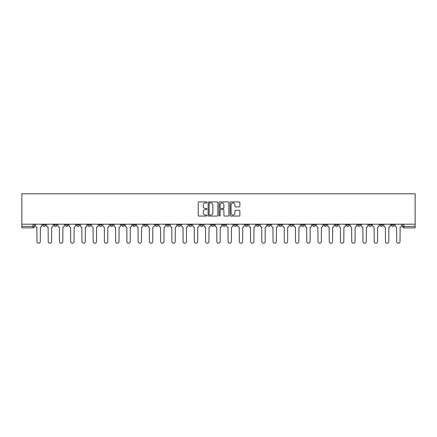 <?xml version="1.0" encoding="UTF-8"?>
<svg xmlns="http://www.w3.org/2000/svg" width="437" height="437" viewBox="0 0 437 437"><rect width="100%" height="100%" fill="white"/><g stroke="black" fill="none" stroke-linecap="round" stroke-linejoin="round"><path stroke-width="0.66" d="M206.969 202.407A0.497 0.497 0 0 0 206.477 201.916L198.961 201.916A0.705 0.705 0 0 0 198.251 202.621L198.251 215.354A0.705 0.705 0 0 0 198.961 216.064L206.477 216.064A0.497 0.497 0 0 0 206.969 215.567A0.497 0.497 0 0 0 206.477 215.07L205.505 215.07A2.261 2.261 0 0 1 203.238 212.808L203.238 211.748A2.261 2.261 0 0 1 205.505 209.481L206.477 209.481A0.497 0.497 0 0 0 206.969 208.99A0.497 0.497 0 0 0 206.477 208.493L205.505 208.493A2.261 2.261 0 0 1 203.238 206.231L203.238 205.166A2.261 2.261 0 0 1 205.505 202.905L206.477 202.905A0.497 0.497 0 0 0 206.969 202.407M346.333 224.192L346.333 224.984L349.218 224.984A1.442 1.442 0 0 1 347.776 226.426A1.442 1.442 0 0 1 346.333 224.984L346.333 224.192M335.092 224.192L335.092 224.984L337.976 224.984A1.442 1.442 0 0 1 336.534 226.426A1.442 1.442 0 0 1 335.092 224.984L335.092 224.192M267.646 224.192L267.646 224.984L270.525 224.984A1.442 1.442 0 0 1 269.088 226.426A1.442 1.442 0 0 1 267.646 224.984L267.646 224.192M256.404 224.192L256.404 224.984L259.283 224.984A1.442 1.442 0 0 1 257.846 226.426A1.442 1.442 0 0 1 256.404 224.984L256.404 224.192M245.162 224.192L245.162 224.984L248.047 224.984A1.442 1.442 0 0 1 246.605 226.426A1.442 1.442 0 0 1 245.162 224.984L245.162 224.192M222.679 224.192L222.679 224.984L225.563 224.984A1.442 1.442 0 0 1 224.121 226.426A1.442 1.442 0 0 1 222.679 224.984L222.679 224.192M200.195 224.984L200.195 224.192L200.195 224.984A1.442 1.442 0 0 0 201.637 226.426A1.442 1.442 0 0 1 200.195 224.984L203.079 224.984A1.442 1.442 0 0 1 201.637 226.426A1.442 1.442 0 0 0 203.079 224.984L203.079 224.192L203.079 224.984M188.953 224.984L188.953 224.192L188.953 224.984A1.442 1.442 0 0 0 190.395 226.426A1.442 1.442 0 0 1 188.953 224.984L191.838 224.984A1.442 1.442 0 0 1 190.395 226.426M177.717 224.984L177.717 224.192L177.717 224.984A1.442 1.442 0 0 0 179.154 226.426A1.442 1.442 0 0 1 177.717 224.984L180.596 224.984A1.442 1.442 0 0 1 179.154 226.426A1.442 1.442 0 0 0 180.596 224.984L180.596 224.192L180.596 224.984M166.475 224.192L166.475 224.984L169.354 224.984A1.442 1.442 0 0 1 167.912 226.426A1.442 1.442 0 0 1 166.475 224.984L166.475 224.192M155.233 224.192L155.233 224.984L158.112 224.984A1.442 1.442 0 0 1 156.675 226.426A1.442 1.442 0 0 1 155.233 224.984L155.233 224.192M143.992 224.192L143.992 224.984L146.876 224.984A1.442 1.442 0 0 1 145.434 226.426A1.442 1.442 0 0 1 143.992 224.984L143.992 224.192M132.75 224.984L132.75 224.192L132.75 224.984A1.442 1.442 0 0 0 134.192 226.426A1.442 1.442 0 0 1 132.75 224.984L135.634 224.984A1.442 1.442 0 0 1 134.192 226.426M110.266 224.984L110.266 224.192L110.266 224.984A1.442 1.442 0 0 0 111.708 226.426A1.442 1.442 0 0 1 110.266 224.984L113.15 224.984A1.442 1.442 0 0 1 111.708 226.426A1.442 1.442 0 0 0 113.15 224.984L113.15 224.192L113.15 224.984M99.024 224.984L99.024 224.192L99.024 224.984A1.442 1.442 0 0 0 100.466 226.426A1.442 1.442 0 0 1 99.024 224.984L101.908 224.984A1.442 1.442 0 0 1 100.466 226.426A1.442 1.442 0 0 0 101.908 224.984L101.908 224.192L101.908 224.984M87.782 224.984L87.782 224.192L87.782 224.984A1.442 1.442 0 0 0 89.224 226.426A1.442 1.442 0 0 1 87.782 224.984L90.667 224.984A1.442 1.442 0 0 1 89.224 226.426A1.442 1.442 0 0 0 90.667 224.984L90.667 224.192L90.667 224.984M76.541 224.984L76.541 224.192L76.541 224.984A1.442 1.442 0 0 0 77.983 226.426A1.442 1.442 0 0 1 76.541 224.984L79.425 224.984A1.442 1.442 0 0 1 77.983 226.426M65.304 224.984L65.304 224.192L65.304 224.984A1.442 1.442 0 0 0 66.741 226.426A1.442 1.442 0 0 1 65.304 224.984L68.183 224.984A1.442 1.442 0 0 1 66.741 226.426A1.442 1.442 0 0 0 68.183 224.984L68.183 224.192L68.183 224.984M54.062 224.984L54.062 224.192L54.062 224.984A1.442 1.442 0 0 0 55.499 226.426A1.442 1.442 0 0 1 54.062 224.984L56.941 224.984A1.442 1.442 0 0 1 55.499 226.426A1.442 1.442 0 0 0 56.941 224.984L56.941 224.192L56.941 224.984M239.17 206.903A0.705 0.705 0 0 0 239.88 206.193L239.88 202.621A0.705 0.705 0 0 0 239.17 201.916L230.823 201.916A0.705 0.705 0 0 0 230.119 202.621L230.119 215.354A0.705 0.705 0 0 0 230.823 216.064L239.17 216.064A0.705 0.705 0 0 0 239.88 215.354L239.88 211.038A0.705 0.705 0 0 0 239.17 210.334L235.598 210.334A0.705 0.705 0 0 0 234.893 211.038L234.893 213.18A1.89 1.89 0 0 1 232.997 215.07A1.89 1.89 0 0 1 231.107 213.18L231.107 204.8A1.89 1.89 0 0 1 232.997 202.905A1.89 1.89 0 0 1 234.893 204.8L234.893 206.193A0.705 0.705 0 0 0 235.598 206.903L239.17 206.903M415.15 224.192L21.85 224.192L21.85 193.782L415.15 193.782L415.15 227.868L403.979 227.868A1.442 1.442 0 0 1 402.537 226.426L415.15 226.426M217.883 202.621A0.705 0.705 0 0 0 217.173 201.916L208.826 201.916A0.705 0.705 0 0 0 208.121 202.621L208.121 215.354A0.705 0.705 0 0 0 208.826 216.064L217.173 216.064A0.705 0.705 0 0 0 217.883 215.354L217.883 202.621M219.827 201.916L228.174 201.916A0.705 0.705 0 0 1 228.879 202.621L228.879 215.354A0.705 0.705 0 0 1 228.174 216.064L224.602 216.064A0.705 0.705 0 0 1 223.891 215.354L223.891 210.192A0.705 0.705 0 0 0 223.187 209.481L220.816 209.481A0.705 0.705 0 0 0 220.111 210.192L220.111 215.567A0.497 0.497 0 0 1 219.614 216.064A0.497 0.497 0 0 1 219.117 215.567L219.117 202.621A0.705 0.705 0 0 1 219.827 201.916M402.537 224.192L402.537 226.426A1.442 1.442 0 0 0 403.979 227.868L403.979 224.192M34.463 224.192L34.463 226.426L34.463 224.192M33.021 224.192L33.021 227.868L21.85 227.868L21.85 226.426L34.463 226.426A1.442 1.442 0 0 1 33.021 227.868A1.442 1.442 0 0 0 34.463 226.426M21.85 224.192L21.85 226.426M394.179 224.192L394.179 224.984A1.442 1.442 0 0 1 392.737 226.426A1.442 1.442 0 0 1 391.301 224.984L394.179 224.984M391.301 224.192L391.301 224.984M382.938 224.192L382.938 224.984A1.442 1.442 0 0 1 381.501 226.426A1.442 1.442 0 0 1 380.059 224.984A1.442 1.442 0 0 0 381.501 226.426M380.059 224.192L380.059 224.984L382.938 224.984M371.696 224.192L371.696 224.984A1.442 1.442 0 0 1 370.259 226.426A1.442 1.442 0 0 1 368.817 224.984L371.696 224.984M368.817 224.192L368.817 224.984M360.459 224.192L360.459 224.984A1.442 1.442 0 0 1 359.017 226.426A1.442 1.442 0 0 1 357.575 224.984L360.459 224.984M357.575 224.192L357.575 224.984M349.218 224.192L349.218 224.984M337.976 224.192L337.976 224.984L337.976 224.192M326.734 224.192L326.734 224.984A1.442 1.442 0 0 1 325.292 226.426A1.442 1.442 0 0 1 323.85 224.984L326.734 224.984M323.85 224.192L323.85 224.984M315.492 224.192L315.492 224.984A1.442 1.442 0 0 1 314.05 226.426A1.442 1.442 0 0 1 312.608 224.984L315.492 224.984M312.608 224.192L312.608 224.984M304.25 224.192L304.25 224.984A1.442 1.442 0 0 1 302.808 226.426A1.442 1.442 0 0 1 301.366 224.984L304.25 224.984M301.366 224.192L301.366 224.984M293.008 224.192L293.008 224.984A1.442 1.442 0 0 1 291.566 226.426A1.442 1.442 0 0 1 290.124 224.984L293.008 224.984M290.124 224.192L290.124 224.984M281.767 224.192L281.767 224.984A1.442 1.442 0 0 1 280.325 226.426A1.442 1.442 0 0 1 278.888 224.984L281.767 224.984M278.888 224.192L278.888 224.984M270.525 224.192L270.525 224.984A1.442 1.442 0 0 1 269.088 226.426M259.283 224.192L259.283 224.984M248.047 224.984L248.047 224.192L248.047 224.984A1.442 1.442 0 0 1 246.605 226.426M236.805 224.192L236.805 224.984A1.442 1.442 0 0 1 235.363 226.426A1.442 1.442 0 0 1 233.921 224.984A1.442 1.442 0 0 0 235.363 226.426A1.442 1.442 0 0 0 236.805 224.984L233.921 224.984L233.921 224.192M225.563 224.984L225.563 224.192L225.563 224.984A1.442 1.442 0 0 1 224.121 226.426M214.321 224.192L214.321 224.984A1.442 1.442 0 0 1 212.879 226.426A1.442 1.442 0 0 1 211.437 224.984A1.442 1.442 0 0 0 212.879 226.426M211.437 224.192L211.437 224.984L214.321 224.984M191.838 224.192L191.838 224.984L191.838 224.192M169.354 224.984L169.354 224.192L169.354 224.984A1.442 1.442 0 0 1 167.912 226.426M158.112 224.984L158.112 224.192L158.112 224.984A1.442 1.442 0 0 1 156.675 226.426M146.876 224.984L146.876 224.192L146.876 224.984A1.442 1.442 0 0 1 145.434 226.426M135.634 224.192L135.634 224.984L135.634 224.192M124.392 224.984L124.392 224.192L124.392 224.984A1.442 1.442 0 0 1 122.95 226.426A1.442 1.442 0 0 1 121.508 224.984L124.392 224.984A1.442 1.442 0 0 1 122.95 226.426M121.508 224.192L121.508 224.984M79.425 224.192L79.425 224.984L79.425 224.192M45.699 224.192L45.699 224.984A1.442 1.442 0 0 1 44.263 226.426A1.442 1.442 0 0 1 42.821 224.984A1.442 1.442 0 0 0 44.263 226.426A1.442 1.442 0 0 0 45.699 224.984L45.699 224.192M42.821 224.192L42.821 224.984L45.699 224.984M209.607 202.905A0.497 0.497 0 0 0 209.11 203.402L209.11 214.578A0.497 0.497 0 0 0 209.607 215.07L210.629 215.07A2.261 2.261 0 0 0 212.895 212.808L212.895 205.166A2.261 2.261 0 0 0 210.629 202.905L209.607 202.905M223.891 204.833A1.89 1.89 0 0 0 222.001 202.943A1.89 1.89 0 0 0 220.111 204.833L220.111 207.788A0.705 0.705 0 0 0 220.816 208.493L223.187 208.493A0.705 0.705 0 0 0 223.891 207.788L223.891 204.833M35.435 225.705L35.435 224.192L35.435 225.705A1.442 1.442 0 0 0 36.872 227.147L36.981 241.557A1.655 1.655 0 0 0 38.642 243.218A1.655 1.655 0 0 0 40.297 241.557L40.406 227.147A1.442 1.442 0 0 0 41.848 225.705L41.848 224.192L41.848 225.705M36.872 227.147L36.981 241.557M40.297 241.557L40.406 227.147M46.677 225.705L46.677 224.192L46.677 225.705A1.442 1.442 0 0 0 48.114 227.147L48.223 241.557A1.655 1.655 0 0 0 49.884 243.218A1.655 1.655 0 0 0 51.539 241.557L51.648 227.147A1.442 1.442 0 0 0 53.09 225.705L53.09 224.192L53.09 225.705M57.913 225.705L57.913 224.192L57.913 225.705A1.442 1.442 0 0 0 59.356 227.147L59.465 241.557A1.655 1.655 0 0 0 61.12 243.218A1.655 1.655 0 0 0 62.781 241.557L62.89 227.147A1.442 1.442 0 0 0 64.326 225.705L64.326 224.192L64.326 225.705M48.114 227.147L48.223 241.557M51.539 241.557L51.648 227.147M59.356 227.147L59.465 241.557M62.781 241.557L62.89 227.147M69.155 225.705L69.155 224.192L69.155 225.705A1.442 1.442 0 0 0 70.597 227.147L70.707 241.557A1.655 1.655 0 0 0 72.362 243.218A1.655 1.655 0 0 0 74.022 241.557L74.132 227.147A1.442 1.442 0 0 0 75.568 225.705L75.568 224.192L75.568 225.705M80.397 225.705L80.397 224.192L80.397 225.705A1.442 1.442 0 0 0 81.839 227.147L81.948 241.557A1.655 1.655 0 0 0 83.604 243.218A1.655 1.655 0 0 0 85.264 241.557L85.368 227.147A1.442 1.442 0 0 0 86.81 225.705L86.81 224.192L86.81 225.705M91.639 225.705L91.639 224.192L91.639 225.705A1.442 1.442 0 0 0 93.081 227.147L93.19 241.557A1.655 1.655 0 0 0 94.845 243.218A1.655 1.655 0 0 0 96.506 241.557L96.61 227.147A1.442 1.442 0 0 0 98.052 225.705L98.052 224.192L98.052 225.705M70.597 227.147L70.707 241.557M74.022 241.557L74.132 227.147M81.839 227.147L81.948 241.557M85.264 241.557L85.368 227.147M93.081 227.147L93.19 241.557M96.506 241.557L96.61 227.147M102.881 225.705L102.881 224.192L102.881 225.705A1.442 1.442 0 0 0 104.323 227.147L104.432 241.557A1.655 1.655 0 0 0 106.087 243.218A1.655 1.655 0 0 0 107.742 241.557L107.852 227.147A1.442 1.442 0 0 0 109.294 225.705L109.294 224.192L109.294 225.705M104.323 227.147L104.432 241.557M107.742 241.557L107.852 227.147M114.123 225.705L114.123 224.192L114.123 225.705A1.442 1.442 0 0 0 115.565 227.147L115.674 241.557A1.655 1.655 0 0 0 117.329 243.218A1.655 1.655 0 0 0 118.984 241.557L119.093 227.147A1.442 1.442 0 0 0 120.536 225.705L120.536 224.192L120.536 225.705M115.565 227.147L115.674 241.557M118.984 241.557L119.093 227.147M125.364 225.705L125.364 224.192L125.364 225.705A1.442 1.442 0 0 0 126.806 227.147L126.91 241.557A1.655 1.655 0 0 0 128.571 243.218A1.655 1.655 0 0 0 130.226 241.557L130.335 227.147A1.442 1.442 0 0 0 131.777 225.705L131.777 224.192L131.777 225.705M126.806 227.147L126.91 241.557M130.226 241.557L130.335 227.147M136.606 225.705L136.606 224.192L136.606 225.705A1.442 1.442 0 0 0 138.048 227.147L138.152 241.557A1.655 1.655 0 0 0 139.813 243.218A1.655 1.655 0 0 0 141.468 241.557L141.577 227.147A1.442 1.442 0 0 0 143.019 225.705L143.019 224.192L143.019 225.705M138.048 227.147L138.152 241.557M141.468 241.557L141.577 227.147M147.848 225.705L147.848 224.192L147.848 225.705A1.442 1.442 0 0 0 149.285 227.147L149.394 241.557A1.655 1.655 0 0 0 151.055 243.218A1.655 1.655 0 0 0 152.71 241.557L152.819 227.147A1.442 1.442 0 0 0 154.261 225.705L154.261 224.192L154.261 225.705M159.084 225.705L159.084 224.192L159.084 225.705A1.442 1.442 0 0 0 160.526 227.147L160.636 241.557A1.655 1.655 0 0 0 162.296 243.218A1.655 1.655 0 0 0 163.951 241.557L164.061 227.147A1.442 1.442 0 0 0 165.503 225.705L165.503 224.192L165.503 225.705M170.326 225.705L170.326 224.192L170.326 225.705A1.442 1.442 0 0 0 171.768 227.147L171.878 241.557A1.655 1.655 0 0 0 173.533 243.218A1.655 1.655 0 0 0 175.193 241.557L175.303 227.147A1.442 1.442 0 0 0 176.739 225.705L176.739 224.192L176.739 225.705M181.568 225.705L181.568 224.192L181.568 225.705A1.442 1.442 0 0 0 183.01 227.147L183.119 241.557A1.655 1.655 0 0 0 184.775 243.218A1.655 1.655 0 0 0 186.435 241.557L186.544 227.147A1.442 1.442 0 0 0 187.981 225.705L187.981 224.192L187.981 225.705M192.81 225.705L192.81 224.192L192.81 225.705A1.442 1.442 0 0 0 194.252 227.147L194.361 241.557A1.655 1.655 0 0 0 196.016 243.218A1.655 1.655 0 0 0 197.677 241.557L197.781 227.147A1.442 1.442 0 0 0 199.223 225.705L199.223 224.192L199.223 225.705M204.052 225.705L204.052 224.192L204.052 225.705A1.442 1.442 0 0 0 205.494 227.147L205.603 241.557A1.655 1.655 0 0 0 207.258 243.218A1.655 1.655 0 0 0 208.919 241.557L209.023 227.147A1.442 1.442 0 0 0 210.465 225.705L210.465 224.192L210.465 225.705M149.285 227.147L149.394 241.557M152.71 241.557L152.819 227.147M160.526 227.147L160.636 241.557M163.951 241.557L164.061 227.147M171.768 227.147L171.878 241.557M175.193 241.557L175.303 227.147M183.01 227.147L183.119 241.557M186.435 241.557L186.544 227.147M194.252 227.147L194.361 241.557M197.677 241.557L197.781 227.147M205.494 227.147L205.603 241.557M208.919 241.557L209.023 227.147M215.294 225.705L215.294 224.192L215.294 225.705A1.442 1.442 0 0 0 216.736 227.147L216.845 241.557A1.655 1.655 0 0 0 218.5 243.218A1.655 1.655 0 0 0 220.155 241.557L220.264 227.147A1.442 1.442 0 0 0 221.706 225.705L221.706 224.192L221.706 225.705M216.736 227.147L216.845 241.557M220.155 241.557L220.264 227.147M226.535 225.705L226.535 224.192L226.535 225.705A1.442 1.442 0 0 0 227.977 227.147L228.081 241.557A1.655 1.655 0 0 0 229.742 243.218A1.655 1.655 0 0 0 231.397 241.557L231.506 227.147A1.442 1.442 0 0 0 232.948 225.705L232.948 224.192L232.948 225.705M227.977 227.147L228.081 241.557M231.397 241.557L231.506 227.147M237.777 225.705L237.777 224.192L237.777 225.705A1.442 1.442 0 0 0 239.219 227.147L239.323 241.557A1.655 1.655 0 0 0 240.984 243.218A1.655 1.655 0 0 0 242.639 241.557L242.748 227.147A1.442 1.442 0 0 0 244.19 225.705L244.19 224.192L244.19 225.705M239.219 227.147L239.323 241.557M242.639 241.557L242.748 227.147M249.019 225.705L249.019 224.192L249.019 225.705A1.442 1.442 0 0 0 250.456 227.147L250.565 241.557A1.655 1.655 0 0 0 252.225 243.218A1.655 1.655 0 0 0 253.881 241.557L253.99 227.147A1.442 1.442 0 0 0 255.432 225.705L255.432 224.192L255.432 225.705M250.456 227.147L250.565 241.557M253.881 241.557L253.99 227.147M260.261 225.705L260.261 224.192L260.261 225.705A1.442 1.442 0 0 0 261.697 227.147L261.807 241.557A1.655 1.655 0 0 0 263.467 243.218A1.655 1.655 0 0 0 265.122 241.557L265.232 227.147A1.442 1.442 0 0 0 266.674 225.705L266.674 224.192L266.674 225.705M261.697 227.147L261.807 241.557M265.122 241.557L265.232 227.147M271.497 225.705L271.497 224.192L271.497 225.705A1.442 1.442 0 0 0 272.939 227.147L273.049 241.557A1.655 1.655 0 0 0 274.704 243.218A1.655 1.655 0 0 0 276.364 241.557L276.474 227.147A1.442 1.442 0 0 0 277.916 225.705L277.916 224.192L277.916 225.705M272.939 227.147L273.049 241.557M276.364 241.557L276.474 227.147M282.739 225.705L282.739 224.192L282.739 225.705A1.442 1.442 0 0 0 284.181 227.147L284.29 241.557A1.655 1.655 0 0 0 285.945 243.218A1.655 1.655 0 0 0 287.606 241.557L287.715 227.147A1.442 1.442 0 0 0 289.152 225.705L289.152 224.192L289.152 225.705M284.181 227.147L284.29 241.557M287.606 241.557L287.715 227.147M293.981 225.705L293.981 224.192L293.981 225.705A1.442 1.442 0 0 0 295.423 227.147L295.532 241.557A1.655 1.655 0 0 0 297.187 243.218A1.655 1.655 0 0 0 298.848 241.557L298.952 227.147A1.442 1.442 0 0 0 300.394 225.705L300.394 224.192L300.394 225.705M295.423 227.147L295.532 241.557M298.848 241.557L298.952 227.147M305.223 225.705L305.223 224.192L305.223 225.705A1.442 1.442 0 0 0 306.665 227.147L306.774 241.557A1.655 1.655 0 0 0 308.429 243.218A1.655 1.655 0 0 0 310.09 241.557L310.194 227.147A1.442 1.442 0 0 0 311.636 225.705L311.636 224.192L311.636 225.705M306.665 227.147L306.774 241.557M310.09 241.557L310.194 227.147M316.464 225.705L316.464 224.192L316.464 225.705A1.442 1.442 0 0 0 317.907 227.147L318.016 241.557A1.655 1.655 0 0 0 319.671 243.218A1.655 1.655 0 0 0 321.326 241.557L321.435 227.147A1.442 1.442 0 0 0 322.877 225.705L322.877 224.192L322.877 225.705M317.907 227.147L318.016 241.557M321.326 241.557L321.435 227.147M327.706 225.705L327.706 224.192L327.706 225.705A1.442 1.442 0 0 0 329.148 227.147L329.258 241.557A1.655 1.655 0 0 0 330.913 243.218A1.655 1.655 0 0 0 332.568 241.557L332.677 227.147A1.442 1.442 0 0 0 334.119 225.705L334.119 224.192L334.119 225.705M329.148 227.147L329.258 241.557M332.568 241.557L332.677 227.147M338.948 225.705L338.948 224.192L338.948 225.705A1.442 1.442 0 0 0 340.39 227.147L340.494 241.557A1.655 1.655 0 0 0 342.155 243.218A1.655 1.655 0 0 0 343.81 241.557L343.919 227.147A1.442 1.442 0 0 0 345.361 225.705L345.361 224.192L345.361 225.705M340.39 227.147L340.494 241.557M343.81 241.557L343.919 227.147M350.19 225.705L350.19 224.192L350.19 225.705A1.442 1.442 0 0 0 351.632 227.147L351.736 241.557A1.655 1.655 0 0 0 353.396 243.218A1.655 1.655 0 0 0 355.052 241.557L355.161 227.147A1.442 1.442 0 0 0 356.603 225.705L356.603 224.192L356.603 225.705M351.632 227.147L351.736 241.557M355.052 241.557L355.161 227.147M361.432 225.705L361.432 224.192L361.432 225.705A1.442 1.442 0 0 0 362.868 227.147L362.978 241.557A1.655 1.655 0 0 0 364.638 243.218A1.655 1.655 0 0 0 366.293 241.557L366.403 227.147A1.442 1.442 0 0 0 367.845 225.705L367.845 224.192L367.845 225.705M362.868 227.147L362.978 241.557M366.293 241.557L366.403 227.147M372.674 225.705L372.674 224.192L372.674 225.705A1.442 1.442 0 0 0 374.11 227.147L374.219 241.557A1.655 1.655 0 0 0 375.88 243.218A1.655 1.655 0 0 0 377.535 241.557L377.644 227.147A1.442 1.442 0 0 0 379.087 225.705L379.087 224.192L379.087 225.705M374.11 227.147L374.219 241.557M377.535 241.557L377.644 227.147M383.91 225.705L383.91 224.192L383.91 225.705A1.442 1.442 0 0 0 385.352 227.147L385.461 241.557A1.655 1.655 0 0 0 387.116 243.218A1.655 1.655 0 0 0 388.777 241.557L388.886 227.147A1.442 1.442 0 0 0 390.323 225.705L390.323 224.192L390.323 225.705M385.352 227.147L385.461 241.557M388.777 241.557L388.886 227.147M395.152 225.705L395.152 224.192L395.152 225.705A1.442 1.442 0 0 0 396.594 227.147L396.703 241.557A1.655 1.655 0 0 0 398.358 243.218A1.655 1.655 0 0 0 400.019 241.557L400.128 227.147A1.442 1.442 0 0 0 401.565 225.705L401.565 224.192L401.565 225.705M396.594 227.147L396.703 241.557M400.019 241.557L400.128 227.147"/></g></svg>
